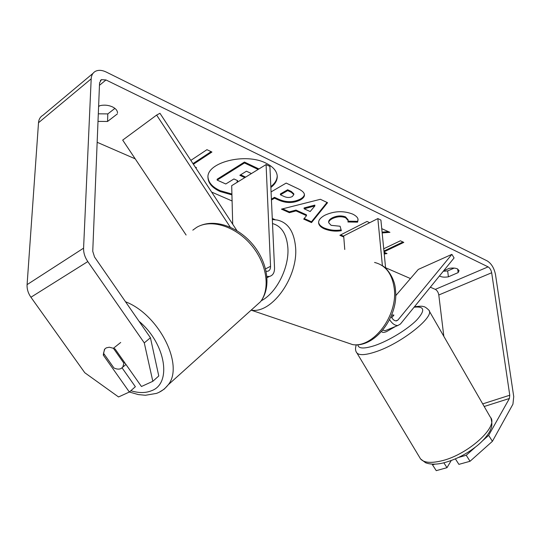 <?xml version="1.0" encoding="UTF-8"?>
<svg xmlns="http://www.w3.org/2000/svg" width="541" height="541" viewBox="0 0 541 541"><rect width="100%" height="100%" fill="white"/><g stroke="black" fill="none" stroke-linecap="round" stroke-linejoin="round"><path stroke-width="0.81" d="M391.731 317.689L393.929 315.058L391.664 314.997M395.66 295.758L418.308 269.418L451.884 254.351L454.082 257.942L400.428 324.032L397.899 325.486C394.984 325.662 392.218 323.714 389.588 319.643M382.737 330.213L385.395 330.605L387.18 329.875M451.884 254.351L397.912 320.056L396.458 320.887C394.443 320.955 392.638 319.481 391.055 316.478M385.632 268.282L380.905 220.052L377.848 218.578L382.406 265.759M344.759 249.482L343.684 235.93L377.848 218.578M381.953 331.816L382.081 332.039C382.663 332.593 384.096 332.485 386.382 331.701L395.552 326.446M393.828 315.18L391.616 315.112M393.767 315.078L391.664 317.594M270.865 187.47C275.247 184.068 277.377 180.288 277.242 176.136C276.85 171.084 273.178 166.804 266.24 163.301C245.661 152.291 206.02 162.503 207.994 177.8C208.38 183.44 212.464 188.025 220.248 191.555L231.933 194.875M208.001 177.306C208.569 182.79 212.647 187.254 220.234 190.689L231.906 194.016M439.461 275.951C441.53 277.175 444.513 277.465 448.408 276.809L458.146 272.61L457.666 268.992M458.146 272.61L459.066 270.635L457.422 268.87C455.258 267.957 452.479 267.795 449.091 268.397L443.661 270.777M98.604 106.624L99.747 105.718C104.082 104.697 108.308 105.076 112.427 106.868C115.76 108.525 117.451 110.547 117.505 112.941L117.417 111.994M104.251 354.274L103.27 355.065L129.36 392.022L138.32 394.585L145.434 395.268L156.491 393.395C161.117 391.711 165.025 388.851 168.217 384.8L164.254 389.101L159.304 392.171M104.738 349.094L103.514 353.232L113.928 367.988C116.66 369.253 119.013 369.449 120.974 368.583L122.753 367.136L123.916 363.234L113.407 348.289L109.316 347.207L106.212 347.883L104.494 349.297L103.27 355.065M382.169 232.928L389.926 232.332L381.75 228.66M369.686 222.723L367.008 221.452L339.883 235.294L343.772 237.032M306.51 215.656L296.035 210.916L289.367 212.674L281.462 209.137L320.394 199.298L327.555 202.699L311.521 222.594L303.704 219.098L306.51 215.656L306.456 214.824L295.988 210.084L296.035 210.916M117.356 113.914L107.544 121.475L98.002 121.387M150.432 337.746L158.777 375.975L152.819 381.31L144.278 342.886L150.432 337.746L94.54 257.016L92.748 251.308L99.558 82.915L101.438 79.628L105.989 79.96L488.11 266.869C489.909 267.998 491.1 269.966 491.674 272.759L509.764 395.228L509.412 398.48L488.672 435.349L492.411 441.314L470.041 461.277L466.22 455.272L475.296 447.224M97.157 142.283L135.209 158.838M211.632 192.075L232.089 200.975M272.279 218.456L275.132 219.7M385.577 267.734L410.45 278.554M430.325 287.203L435.322 289.374C437.142 290.416 438.305 292.289 438.798 294.994L443.83 336.333M384.056 252.214L387.031 253.56L384.232 254.027M383.718 248.779L400.387 240.786L403.802 242.395L384.022 251.829M190.845 160.379L206.939 149.681L211.93 152.028L193.38 164.254M195.727 167.825L196.491 167.676L195.267 167.128M271.068 191.913L286.182 183.081L298.483 188.924C302.304 190.777 304.299 192.731 304.455 194.787C304.583 196.593 303.231 198.304 300.397 199.927L300.323 199.967C293.323 203.369 286.033 203.369 278.446 199.974L274.537 198.195L271.433 199.987M341.344 230.682C335.521 231.656 329.787 231.014 324.133 228.755C320.657 227.139 318.825 225.171 318.622 222.851C318.412 220.234 320.421 217.732 324.661 215.338L324.735 215.298C334.162 210.943 343.481 210.544 352.691 214.101C356.208 215.859 357.993 217.712 358.047 219.666L357.615 222.148L347.944 221.993L348.133 220.545L345.618 217.732C341.357 216.17 336.901 216.488 332.255 218.686L332.181 218.726C329.807 220.038 328.658 221.384 328.739 222.77L331.099 225.327L340.093 226.239L341.344 230.682M144.278 342.886L87.798 261.574C84.856 257.218 83.456 252.748 83.584 248.15L91.186 78.858C91.409 75.246 92.842 72.724 95.48 71.284C98.53 69.816 102.134 70.08 106.286 72.068L487.245 260.918C491.417 263.562 494.17 268.126 495.509 274.618L513.734 396.594L512.936 404.181L492.411 441.314M114.915 108.383L107.815 113.908L98.313 113.82M443.268 271.257L447.657 270.926L454.149 268.093M451.221 460.547L446.988 467.681L436.249 470.656L432.489 464.834L434.923 464.137M455.4 458.89L458.903 464.367L470.041 461.277M458.633 457.422L466.22 455.272M443.857 462.805L446.988 467.681M482.991 440.394L488.672 435.349M432.34 464.137L432.489 464.834M113.522 348.194L115.111 349.013L141.444 386.504L152.819 381.31M122.077 367.866L135.358 386.727L129.36 392.022L118.547 396.959L84.788 372.742L30.932 297.246C28.132 293.208 26.854 289.009 27.091 284.634L38.512 122.733C38.817 119.257 40.298 116.768 42.949 115.274L93.025 73.339M107.544 121.475L107.815 113.908M448.408 276.809L447.657 270.926M237.269 182.249L237.668 180.66L233.922 178.949L225.793 183.981L217.151 180.106L217.13 179.227L244.444 162.063L244.471 162.956L258.138 169.448M244.444 162.063L258.936 168.961M217.151 180.106L244.471 162.956M236.972 182.425L237.452 180.559M270.825 186.611C275.024 183.352 277.148 179.74 277.215 175.764M383.941 251.058L402.93 241.989M385.76 252.985L384.157 253.256M192.968 163.625L211.118 151.649M304.13 208.779L310.155 211.538L314.882 205.938L304.13 208.779L304.083 207.947L314.828 205.107L314.882 205.938M295.988 210.084L289.32 211.849L289.367 212.674M289.32 211.849L282.632 208.846M327.021 202.442L311.467 221.776L311.521 222.594M311.467 221.776L304.184 218.51M292.302 196.525L293.824 194.632L291.396 192.346L287.69 190.608L280.427 194.801L284.174 196.525C287.176 197.79 289.861 197.803 292.221 196.566L292.302 196.525M293.824 194.632L293.777 193.779L291.349 191.494L287.643 189.756L287.69 190.608M287.643 189.756L280.387 193.942L280.427 194.801M304.407 194.381C304.292 196.031 302.94 197.593 300.35 199.081L300.269 199.122C293.276 202.523 285.986 202.523 278.405 199.129L274.497 197.343L274.537 198.195M274.497 197.343L271.399 199.135M382.088 232.13L388.465 231.643M340.688 234.882L343.711 236.234M341.128 229.898C335.359 230.838 329.672 230.189 324.079 227.95C320.799 226.429 318.98 224.583 318.615 222.412M358 219.294L357.615 222.148M357.54 221.337L348.12 221.181M348.133 220.545L348.066 219.734L345.55 216.907C341.29 215.345 336.84 215.663 332.194 217.867L332.12 217.908C329.746 219.213 328.597 220.566 328.678 221.959L328.739 222.77M251.443 173.553L246.439 171.213L239.832 175.298L244.836 177.61M240.63 174.804L245.634 177.117M266.923 276.424L269.499 276.424C272.921 275.477 274.598 272.623 274.53 267.856L269.905 166.418L266.084 164.572L270.541 266.307C270.568 269.066 269.601 270.73 267.619 271.278L266.125 271.291M236.938 230.655L159.96 113.292L156.633 115.084L122.692 140.099L186.104 235.017M232.704 224.204L231.69 185.671L266.084 164.572M156.633 115.084L230.25 227.146M113.407 348.289L120.704 342.467M124.667 362.612L123.916 363.234M395.87 320.901L397.912 320.056M429.155 310.838L490.281 417.077C499.526 426.288 467.167 455.502 440.502 461.094C430.399 463.326 423.745 462.596 420.54 458.903L419.647 457.422M356.391 352.15L356.959 353.043C359.44 355.491 365.608 355.106 375.454 351.88C401.408 343.589 436.1 315.816 428.634 309.932C426.24 307.64 424.509 306.531 423.434 306.612C422.568 306.057 419.566 306.118 414.426 306.788M414.088 307.2C424.671 306.037 425.497 310.372 416.57 320.198C407.387 329.442 388.783 340.756 375.035 345.462C363.978 349.053 358.257 348.803 357.865 344.705M99.463 85.295L105.989 79.96M435.322 289.374L488.11 266.869M484.195 406.494L509.412 398.48M482.7 403.89L509.764 395.228M438.798 294.994L491.674 272.759M30.932 297.246L87.798 261.574M27.091 284.634L83.584 248.15M38.512 122.733L91.186 78.858M291.349 191.494L291.396 192.346M300.269 199.122L300.323 199.967M278.405 199.129L278.446 199.974M300.35 199.081L300.397 199.927M324.079 227.95L324.133 228.755M345.55 216.907L345.618 217.732M332.194 217.867L332.255 218.686M332.12 217.908L332.181 218.726M265.557 268.87L270.541 266.307M272.326 219.551L277.073 220.004C287.968 222.385 294.148 231.562 295.602 247.535C298.145 276.816 272.346 313.138 252.065 310.264L251.119 310.176M261.249 300.762C276.377 293.134 289.293 267.707 287.88 247.9C286.737 234.239 281.611 226.118 272.508 223.548M343.393 341.445L352.698 344.624C373.351 347.964 397.906 315.653 394.274 288.644C392.232 273.888 385.659 265.158 374.561 262.459M130.841 390.717C138.692 393.151 145.583 393.151 151.521 390.717C172.024 383.643 165.945 343.778 139.023 321.259M253.235 308.269L260.566 301.668C270.662 288.394 266.787 263.021 250.936 244.62C235.2 226.124 210.922 218.747 196.647 227.369L192.812 230.155M125.526 301.763C159.142 314.659 184.332 365.418 168.217 384.8L260.566 301.668C271.508 287.46 267.876 263.284 253.661 245.533C239.379 227.693 216.731 218.882 200.447 225.543M385.395 330.605L397.899 325.486M490.944 418.173C492.797 425.409 491.559 427.349 489.923 431.103C487.319 435.87 483.214 440.624 477.608 445.371C466.822 454.034 455.272 459.918 442.964 463.015C436.087 464.611 430.298 464.516 425.584 462.744L420.54 458.903L356.959 353.043C355.315 351.062 355.092 348.309 356.303 344.786M381.716 331.41L382.081 332.039M100.362 80.508L101.438 79.628M267.031 277.668L269.499 276.424M382.095 265.563C386.389 267.423 394.923 278.115 395.437 289.793C398.947 316.377 375.123 348.201 352.698 344.624L251.146 310.149M125.972 364.472L122.753 367.136"/></g></svg>
